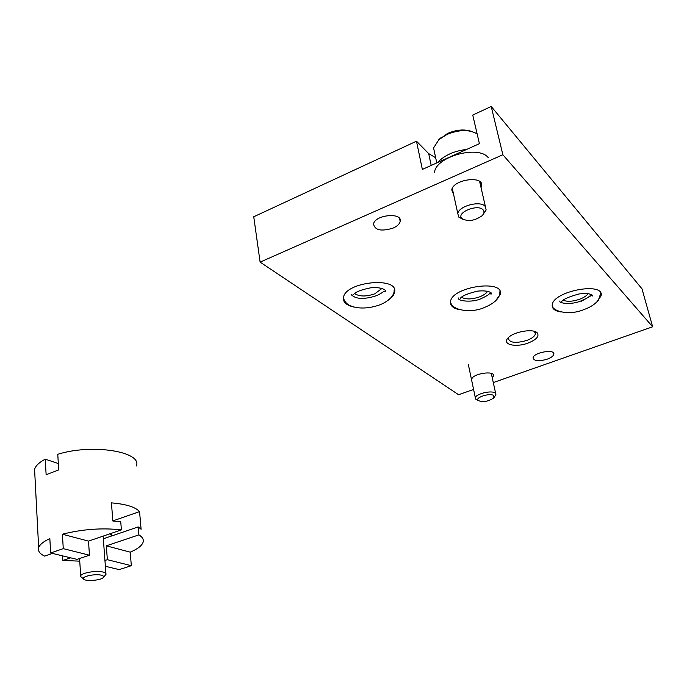 <?xml version="1.0" encoding="UTF-8"?>
<svg xmlns="http://www.w3.org/2000/svg" width="687" height="687" viewBox="0 0 687 687"><rect width="100%" height="100%" fill="white"/><g stroke="black" fill="none" stroke-linecap="round" stroke-linejoin="round"><path stroke-width="1.03" d="M581.52 301.189L592.108 295.067M563.237 300.279C567.385 301.885 572.846 301.533 579.63 299.24C583.735 297.669 586.586 295.805 588.184 293.641M596.651 302.194L601.091 295.874C604.861 281.438 553.327 290.953 552.245 304.839C551.816 308.497 554.589 310.859 560.558 311.932M601.091 295.874L600.618 292.92M552.159 305.724L552.786 306.634M490.647 293.976L491.411 293.28M461.544 297.316C466.035 299.592 472.089 299.429 479.724 296.818C483.605 295.273 486.233 293.426 487.607 291.279M495.112 301.344L500.299 294.354C504.541 279.034 452.063 286.573 450.543 301.499C450.019 305.638 453.077 308.394 459.697 309.76M500.299 294.354L499.921 291.185M450.44 302.538L451.127 303.671M385.046 291.606L385.536 291.159M354.664 293.615C359.55 296.69 366.257 296.758 374.801 293.813L381.938 288.454M388.43 300.073C391.908 297.617 393.943 295.058 394.536 292.404C399.31 276.26 345.475 281.464 343.491 297.419C342.856 302.057 346.205 305.234 353.53 306.96M394.536 292.404L394.261 289.064M343.354 298.553L344.075 299.918M473.583 389.46L458.564 394.724L260.115 262.125L253.743 216.766L416.477 141.196L422.359 169.423L479.414 143.669L472.75 115.055L491.222 106.476L641.993 288.832L652.65 326.78L493.292 382.565M435.67 157.735L428.697 153.613L416.477 141.196M260.115 262.125L502.867 154.747L652.65 326.78M491.222 106.476L502.867 154.747M481.046 187.62L481.57 186.091C484.464 175.176 453.111 179.204 451.763 189.93L453.635 194.541M547.092 359.232C551.06 357.764 553.301 356.106 553.816 354.286C555.328 348.661 533.507 352.422 533.06 357.85C533.979 361.096 538.66 361.551 547.092 359.232M393.067 228.118C397.146 226.281 399.516 224.074 400.186 221.497C402.822 212.077 374.819 214.696 373.556 224.005C374.819 230.282 381.328 231.648 393.067 228.118M528.088 343.053C536.281 339.747 539.372 336.398 537.371 333.023C533.825 328.249 513.73 331.555 508.208 337.806C501.295 344.333 515.439 347.923 528.088 343.053M492.261 377.833L493.498 375.918C495.121 370.147 472.304 373.608 471.797 379.207M508.569 337.454L508.277 338.313C509.496 342.839 515.688 343.552 526.835 340.434C531.893 338.502 534.752 336.312 535.422 333.856L534.349 331.357M494.125 397.438L495.945 394.75L495.164 393.058C491.574 389.993 475.636 393.874 475.352 397.867L475.67 399.138L477.68 400.255M493.687 395.557C490.183 392.663 475.018 397.412 478.015 400.435C482.643 402.479 487.856 401.689 493.635 398.082L493.687 395.557M488.217 157.632C478.547 144.794 435.944 156.593 434.528 172.282M466.688 149.414C454.073 150.942 444.352 155.331 437.525 162.579M471.033 131.277C464.06 129.036 456.28 129.74 447.692 133.398L438.77 139.736M483.098 214.524L486.164 209.921L485.082 206.289C480.136 200.286 458.667 206.083 457.8 213.588L458.718 217.075L462.832 219.273M483.047 209.784C477.731 203.67 455.902 212.669 461.836 218.44C467.632 221.875 474.339 221.008 481.948 215.838C484.223 213.563 484.593 211.553 483.047 209.784M477.156 133.974C469.376 129.311 459.328 129.474 447.014 134.446L438.89 139.633L433.574 147.963L434.828 153.802M105.377 566.277L119.143 569.617L131.329 565.693L130.204 552.15C137.563 549.05 141.857 545.761 143.076 542.292C143.918 539.561 142.518 537.088 138.903 534.872L138.216 526.92L141.101 529.256L139.564 511.617C135.442 507.04 126.065 504.121 111.431 502.867L112.848 520.995L120.749 521.777L121.401 529.875C102.131 527.719 82.466 529.17 62.405 534.211L63.273 548.647L50.64 552.966L77.004 559.373L89.465 555.208L63.273 548.647M136.404 465.958C142.346 451.694 92.204 443.416 57.768 454.287L58.713 469.917L46.132 474.726L45.256 459.174C39.133 462.411 35.578 465.812 34.582 469.367L34.797 473.506M62.577 555.869L62.852 560.455L79.735 561.15M50.64 552.966L49.842 538.599C43.444 541.554 39.717 544.576 38.661 547.685C37.708 550.94 39.7 553.748 44.621 556.109L52.487 553.421M104.948 560.48L107.361 559.69L131.329 565.693M58.326 463.536L45.256 459.174M121.401 529.875L88.494 541.116L89.465 555.208M62.852 560.455L70.649 557.835M107.361 559.69L106.322 545.83L138.903 534.872M138.216 526.92L103.342 538.788M139.564 511.617L112.84 520.909M106.322 545.83L130.204 552.15M62.405 534.211L88.494 541.116M111.595 535.98L110.135 533.722M105.918 573.568L103.136 536.109M103.411 577.355L105.978 574.392C106.279 573.387 105.283 572.606 103.016 572.039C96.429 570.27 81.246 572.889 80.705 575.878L80.74 576.651L82.079 577.715M101.212 575.174C95.313 573.602 81.822 576.393 83.488 578.832C84.303 581.606 100.345 580.635 103.127 577.664C104.184 576.599 103.548 575.775 101.212 575.174M428.697 153.613L431.204 165.43M493.214 374.621L493.498 375.918M534.984 331.993L535.422 333.856M534.795 331.769L537.371 333.023M399.619 218.595L400.186 221.497M553.499 352.981L553.816 354.286M480.754 182.562L481.57 186.091M394.132 290.249C394.501 294.045 390.748 300.339 380.151 304.727C371.615 307.819 363.389 308.721 355.462 307.433L350.155 305.698C346.755 304.143 344.505 301.576 343.397 297.995M353.479 294.646C355.17 292.027 361.139 289.699 371.392 287.664C383.586 286.84 386.961 291.305 385.338 291.52L383.758 291.202C383.131 292.155 380.778 293.632 376.699 295.616C367.966 298.51 360.915 299.128 355.54 297.471C351.864 295.608 350.653 294.56 351.924 294.319M499.827 292.258C500.445 295.788 496.71 302.555 484.593 307.407C471.978 313.384 451.883 310.73 450.466 302.022M460.221 298.459C461.767 296.02 467.521 293.581 477.491 291.151C489.943 289.785 492.88 293.907 491.334 293.993L489.651 293.512C488.878 294.654 486.113 296.337 481.355 298.544C472.029 303.061 456.683 300.889 458.564 297.978M600.55 293.83L598.343 300.262C595.045 304.229 590.296 307.321 584.096 309.519C567.857 316.389 551.498 310.455 552.185 305.277M561.674 301.61C562.936 299.369 568.69 296.827 578.943 293.984C591.438 292.318 593.705 296.037 592.306 295.985L590.511 295.316C589.583 296.638 586.415 298.502 581.004 300.906C572.056 304.976 558.316 303.465 559.922 300.94M468.362 364.617L475.352 397.867M491.291 373.385L495.688 393.565M478.015 400.435L475.67 399.138M452.295 188.41L457.8 213.588M479.629 181.462L485.426 206.684M461.836 218.44L458.718 217.075M433.574 147.963L436.777 162.913M440.539 137.967L438.89 139.633M34.582 469.367L38.661 547.685M111.251 533.335L111.38 535.053M79.563 558.522L80.705 575.878M83.488 578.832L80.74 576.651"/></g></svg>
